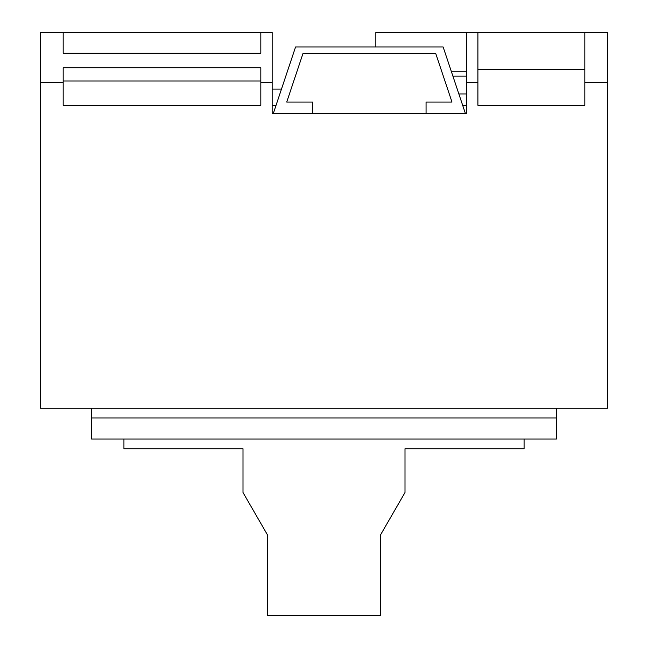 <?xml version="1.0" encoding="UTF-8"?>
<svg xmlns="http://www.w3.org/2000/svg" width="648" height="648" viewBox="0 0 648 648"><rect width="100%" height="100%" fill="white"/><g stroke="black" fill="none" stroke-linecap="round" stroke-linejoin="round"><path stroke-width="0.97" d="M123.938 439.02L123.938 448.74L243 448.74L243 492.512L267.3 534.6L267.3 615.6L380.7 615.6L380.7 534.6L405 492.512L405 448.74L524.078 448.74L524.078 439.02M91.53 417.96L556.47 417.96L556.47 439.02L91.53 439.02L91.53 408.24M584.82 32.4L584.82 105.3L477.9 105.3L477.9 32.4L607.5 32.4L607.5 408.24L40.5 408.24L40.5 32.4L260.82 32.4L260.82 53.233L260.82 32.4L272.16 32.4L272.16 82.32L260.82 82.32L260.82 105.3L63.18 105.3L63.18 67.724L260.82 67.724L260.82 82.32M556.47 408.24L556.47 417.96M477.9 32.4L375.84 32.4L375.84 46.98M63.18 53.233L63.18 32.4L63.18 53.233L260.82 53.233M260.82 81L63.18 81M584.82 69.547L477.9 69.547M607.5 82.32L584.82 82.32M466.56 71.798L451.454 71.798M466.56 76.14L452.903 76.14M466.56 93.96L458.865 93.96M312.66 113.4L312.66 102.06L286.732 102.06L302.997 53.46L435.723 53.46L451.988 102.06L426.06 102.06L426.06 113.4M466.56 32.4L466.56 113.4L272.16 113.4L272.16 82.32M465.369 113.4L443.143 46.98L295.569 46.98L273.343 113.4M272.16 105.3L276.048 105.3M462.656 105.3L466.56 105.3M477.9 82.32L466.56 82.32M281.475 89.1L272.16 89.1M63.18 82.32L40.5 82.32"/></g></svg>
